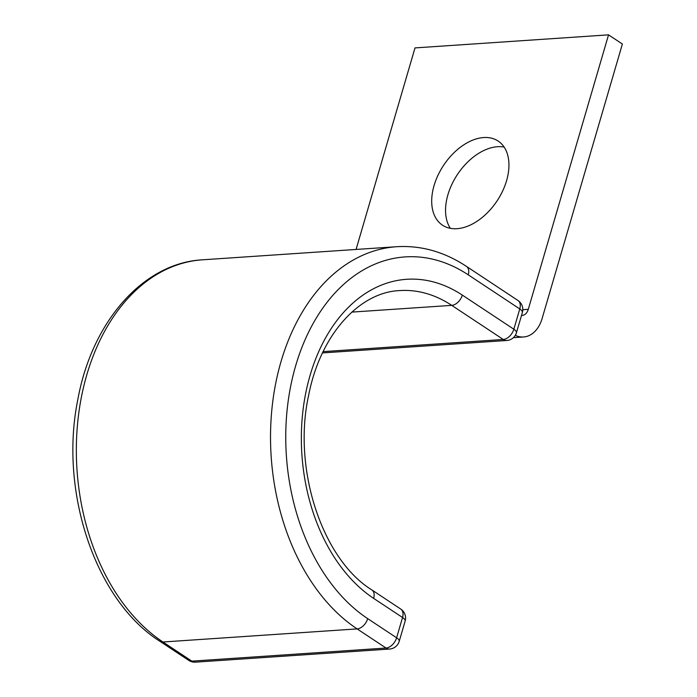 <?xml version="1.0" encoding="UTF-8"?>
<svg xmlns="http://www.w3.org/2000/svg" width="697" height="697" viewBox="0 0 697 697"><rect width="100%" height="100%" fill="white"/><g stroke="black" fill="none" stroke-linecap="round" stroke-linejoin="round"><path stroke-width="1.05" d="M506.58 180.671A50.437 32.114 -56.5 0 0 498.163 141.064A50.437 32.114 -56.5 0 0 434.065 185.568A50.437 32.114 -56.5 0 0 442.482 225.175A50.437 32.114 -56.5 0 0 506.58 180.671M450.358 228.328A50.437 32.114 123.5 0 1 447.918 194.733A50.437 32.114 123.5 0 1 504.14 147.076M356.071 249.448L415.003 47.91L608.542 34.85L528.282 309.329A10.769 7.467 -93.9 0 1 522.079 315.488A10.769 7.467 -93.9 0 1 521.487 315.497M513.393 337.662L523.534 336.982A32.306 22.4 -93.9 0 0 542.127 318.494L622.386 44.016L608.542 34.85M523.534 336.982A32.306 22.4 -93.9 0 1 515.301 335.344M522.794 309.703L528.282 309.329M159.84 641.249L188.748 660.381A10.769 6.857 -56.5 0 0 191.849 661.139L162.941 641.998L357.125 628.903A10.769 6.857 123.5 0 0 367.711 618.648A190.246 131.916 -93.9 0 1 295.667 365.768A190.246 131.916 -93.9 0 1 468.253 274.836L519.77 308.945A10.769 6.857 -56.5 0 0 517.976 300.485L466.45 266.385C444.311 251.809 421.058 245.257 396.706 246.712L202.522 259.807A201.015 139.383 -93.9 0 0 77.829 421.127A201.015 139.383 -93.9 0 0 162.941 641.998A10.769 6.857 123.5 0 1 159.84 641.249C95.323 600.439 59.062 491.472 77.776 399.843C91.673 322.293 142.841 262.952 202.522 259.807M468.253 274.836A10.769 6.857 -56.5 0 0 466.45 266.385M351.863 312.099L451.734 305.364L503.26 339.465A10.769 6.857 -56.5 0 0 513.846 329.219L519.77 308.945A10.769 3.633 -163.7 0 1 522.367 312.491A10.769 10.769 0 0 0 517.976 300.485M462.32 295.11A167.811 116.355 -93.9 0 0 310.095 375.317A167.811 116.355 -93.9 0 0 373.644 598.374A10.769 6.857 123.5 0 0 371.841 589.915C322.58 559.569 292.209 469.177 308.649 395.286C320.332 334.595 359.46 292.174 399.669 290.579A157.043 108.889 -93.9 0 1 451.734 305.364A10.769 6.857 -56.5 0 0 462.32 295.11L513.846 329.219A10.769 3.633 -163.7 0 1 516.433 332.757L522.367 312.491M323.103 351.628L503.26 339.465A10.769 7.467 86.1 0 0 506.824 340.485L322.484 352.917M188.748 660.381A10.769 10.769 0 0 0 195.413 662.15A10.769 7.467 86.1 0 1 191.849 661.139L386.033 648.036L357.125 628.903A201.015 139.383 -93.9 0 1 272.013 408.024A201.015 139.383 -93.9 0 1 396.706 246.712M195.413 662.15L389.606 649.046A10.769 7.467 86.1 0 1 386.033 648.036A10.769 6.857 -56.5 0 0 396.619 637.781L402.544 617.507A10.769 6.857 -56.5 0 0 400.749 609.056L371.841 589.915M367.711 618.648L396.619 637.781A10.769 3.633 16.3 0 1 399.215 641.327L405.14 621.053A10.769 10.769 0 0 0 400.749 609.056M373.644 598.374L402.544 617.507A10.769 3.633 16.3 0 1 405.14 621.053M506.824 340.485A10.769 10.769 0 0 0 516.433 332.757M389.606 649.046A10.769 10.769 0 0 0 399.215 641.327"/></g></svg>
